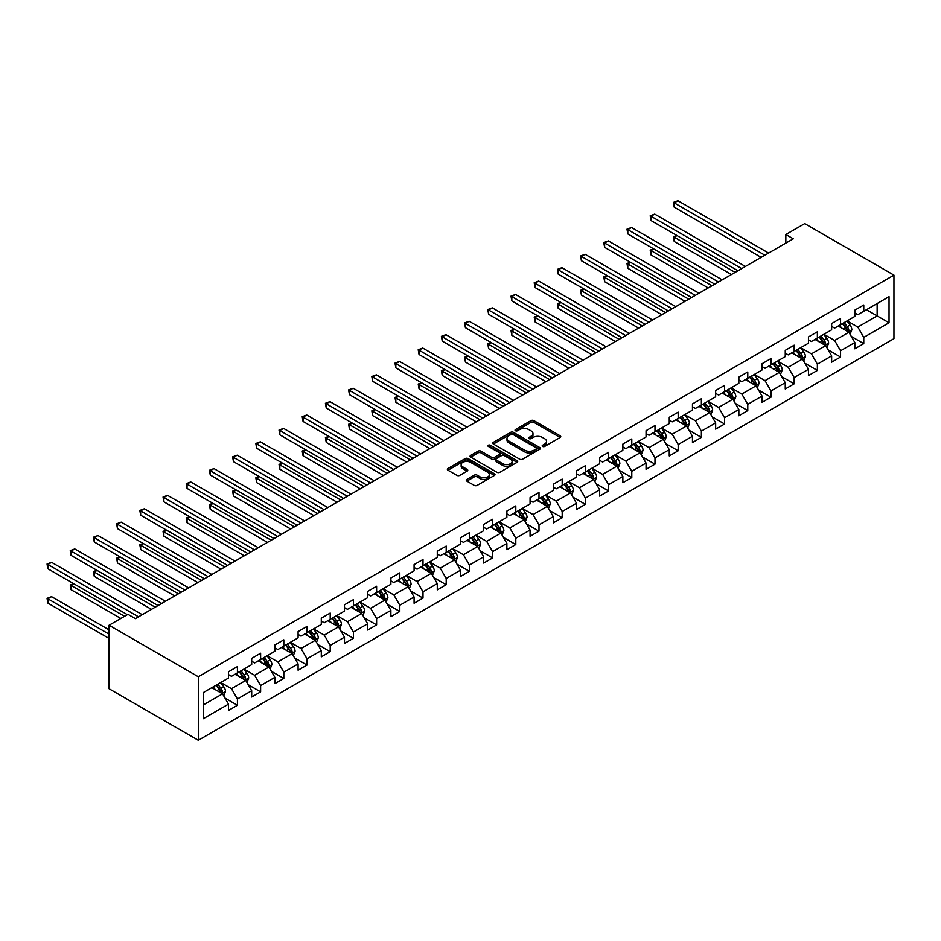 <?xml version="1.0" encoding="UTF-8"?>
<svg xmlns="http://www.w3.org/2000/svg" width="941" height="941" viewBox="0 0 941 941"><rect width="100%" height="100%" fill="white"/><g stroke="black" fill="none" stroke-linecap="round" stroke-linejoin="round"><path stroke-width="1.41" d="M542.604 446.434A1.447 0.835 0 0 0 544.651 446.434L560.154 437.471A2.058 1.188 0 0 0 560.765 436.636A2.058 1.188 0 0 0 560.154 435.789L533.888 420.627A2.058 1.188 0 0 0 530.959 420.627L515.456 429.578A1.447 0.835 0 0 0 515.033 430.166A1.447 0.835 0 0 0 515.456 430.755A1.447 0.835 0 0 0 517.503 430.755L519.503 429.602A6.611 3.811 0 0 1 528.842 429.602L531.042 430.86A6.611 3.811 0 0 1 532.971 433.554A6.611 3.811 0 0 1 531.042 436.259L529.03 437.412A1.447 0.835 0 0 0 528.607 438A1.447 0.835 0 0 0 529.03 438.588A1.447 0.835 0 0 0 531.077 438.588L533.077 437.436A6.611 3.811 0 0 1 542.416 437.436L544.616 438.694A6.611 3.811 0 0 1 546.545 441.4A6.611 3.811 0 0 1 544.616 444.093L542.604 445.246A1.447 0.835 0 0 0 542.181 445.834A1.447 0.835 0 0 0 542.604 446.434L542.604 445.246M466.889 479.44A2.058 1.188 0 0 0 466.277 480.286A2.058 1.188 0 0 0 466.889 481.133L474.252 485.38A2.058 1.188 0 0 0 477.181 485.38L494.401 475.44A2.058 1.188 0 0 0 495.001 474.593A2.058 1.188 0 0 0 494.401 473.758L468.124 458.585A2.058 1.188 0 0 0 465.207 458.585L447.987 468.524A2.058 1.188 0 0 0 447.375 469.371A2.058 1.188 0 0 0 447.987 470.218L456.891 475.358A2.058 1.188 0 0 0 459.808 475.358L467.183 471.1A2.058 1.188 0 0 0 467.783 470.253A2.058 1.188 0 0 0 467.183 469.418L462.76 466.865A5.517 3.188 0 0 1 461.149 464.607A5.517 3.188 0 0 1 464.548 461.666A5.517 3.188 0 0 1 470.571 462.36L487.873 472.347A5.517 3.188 0 0 1 489.485 474.593A5.517 3.188 0 0 1 486.074 477.546A5.517 3.188 0 0 1 480.063 476.852L477.181 475.181A2.058 1.188 0 0 0 474.252 475.181L466.889 479.44L466.889 481.133L474.252 476.899L474.252 475.181M893.95 275.125L804.731 223.617L785.841 234.521L793.275 238.814L135.41 618.625L127.976 614.332L109.085 625.236L198.316 676.755L893.95 275.125L893.95 338.654L198.316 740.285L198.316 676.755M519.655 459.173A2.058 1.188 0 0 0 522.573 459.173L539.793 449.233A2.058 1.188 0 0 0 540.405 448.387A2.058 1.188 0 0 0 539.793 447.551L513.515 432.378A2.058 1.188 0 0 0 510.598 432.378L493.378 442.317A2.058 1.188 0 0 0 492.778 443.164A2.058 1.188 0 0 0 493.378 444.011L519.655 459.173M488.92 446.74A1.447 0.835 0 0 1 490.39 446.951L517.068 462.349L499.871 472.276A2.058 1.188 0 0 1 496.954 472.276L470.676 457.114L470.676 455.42A2.058 1.188 0 0 0 470.077 456.267A2.058 1.188 0 0 0 470.676 457.114M470.676 455.42L478.052 451.174A2.058 1.188 0 0 1 480.969 451.174L491.625 457.326A2.058 1.188 0 0 0 494.543 457.326L499.436 454.503A2.058 1.188 0 0 0 500.036 453.656A2.058 1.188 0 0 0 499.436 452.809L488.344 446.41A1.447 0.835 0 0 1 487.92 445.822A1.447 0.835 0 0 1 488.814 445.046A1.447 0.835 0 0 1 490.39 445.234L517.091 460.655A2.058 1.188 0 0 1 517.703 461.49A2.058 1.188 0 0 1 517.091 462.337L517.091 460.655M225.005 698.081L237.426 705.256L237.426 698.987L251.694 690.741L251.694 697.01L260.622 691.858L260.622 685.589L274.89 677.355L274.89 683.613L283.817 678.473L283.817 672.203L298.097 663.958L298.097 670.227L307.013 665.075L307.013 658.806L321.293 650.56L321.293 656.83L330.209 651.678L330.209 645.408L344.488 637.175L344.488 643.444L353.416 638.292L353.416 632.023L367.684 623.777L367.684 630.047L376.612 624.895L376.612 618.625L390.88 610.391L390.88 616.649L399.807 611.497L399.807 605.239L414.087 596.994L414.087 603.263L423.003 598.111L423.003 591.842L437.283 583.596L437.283 589.866L446.199 584.714L446.199 578.444L460.478 570.211L460.478 576.468L469.394 571.328L469.394 565.059L483.674 556.813L483.674 563.083L492.602 557.931L492.602 551.661L506.87 543.416L506.87 549.685L515.797 544.533L515.797 538.264L530.065 530.03L530.065 536.299L538.993 531.147L538.993 524.878L553.273 516.633L553.273 522.902L562.189 517.75L562.189 511.481L576.468 503.235L576.468 509.504L585.384 504.352L585.384 498.095L599.664 489.849L599.664 496.119L608.592 490.967L608.592 484.697L622.86 476.452L622.86 482.721L631.787 477.569L631.787 471.3L646.055 463.066L646.055 469.324L654.983 464.172L654.983 457.914L669.263 449.669L669.263 455.938L678.179 450.786L678.179 444.517L692.458 436.271L692.458 442.541L701.374 437.389L701.374 431.119L715.654 422.885L715.654 429.143L724.582 424.003L724.582 417.733L738.85 409.488L738.85 415.757L747.777 410.605L747.777 404.336L762.045 396.09L762.045 402.36L770.973 397.208L770.973 390.938L785.253 382.705L785.253 388.974L794.169 383.822L794.169 377.553L808.448 369.307L808.448 375.577L817.364 370.425L817.364 364.155L831.644 355.921L831.644 362.179L840.56 357.027L840.56 350.77L854.84 342.524L854.84 348.793L863.767 343.641L863.767 337.372L889.045 322.775L889.045 296.674L877.141 303.543L877.141 315.905L889.045 322.775M237.426 705.256L228.498 710.408L228.498 704.139L203.221 718.736L203.221 692.635L228.498 678.038L228.498 671.768L237.426 666.616L237.426 672.886L251.694 664.64L251.694 658.382L260.622 653.23L260.622 659.488L274.89 651.254L274.89 644.985L283.817 639.833L283.817 646.102L298.097 637.857L298.097 631.587L307.013 626.435L307.013 632.705L321.293 624.459L321.293 618.202L330.209 613.05L330.209 619.319L344.488 611.074L344.488 604.804L353.416 599.652L353.416 605.922L367.684 597.676L367.684 591.407L376.612 586.255L376.612 592.524L390.88 584.29L390.88 578.021L399.807 572.869L399.807 579.138L414.087 570.893L414.087 564.624L423.003 559.472L423.003 565.741L437.283 557.495L437.283 551.238L446.199 546.086L446.199 552.343L460.478 544.11L460.478 537.84L469.394 532.688L469.394 538.958L483.674 530.712L483.674 524.443L492.602 519.291L492.602 525.56L506.87 517.315L506.87 511.057L515.797 505.905L515.797 512.175L530.065 503.929L530.065 497.66L538.993 492.508L538.993 498.777L553.273 490.532L553.273 484.262L562.189 479.11L562.189 485.38L576.468 477.146L576.468 470.876L585.384 465.724L585.384 471.994L599.664 463.748L599.664 457.479L608.592 452.327L608.592 458.596L622.86 450.351L622.86 444.081L631.787 438.941L631.787 445.199L646.055 436.965L646.055 430.696L654.983 425.544L654.983 431.813L669.263 423.568L669.263 417.298L678.179 412.146L678.179 418.416L692.458 410.17L692.458 403.912L701.374 398.761L701.374 405.018L715.654 396.784L715.654 390.515L724.582 385.363L724.582 391.632L738.85 383.387L738.85 377.118L747.777 371.966L747.777 378.235L762.045 369.989L762.045 363.732L770.973 358.58L770.973 364.849L785.253 356.604L785.253 350.334L794.169 345.182L794.169 351.452L808.448 343.206L808.448 336.937L817.364 331.785L817.364 338.054L831.644 329.82L831.644 323.551L840.56 318.399L840.56 324.669L854.84 316.423L854.84 310.154L863.767 305.002L863.767 311.271L889.045 296.674M235.038 674.262L245.754 680.437L231.474 688.683L220.77 682.507M228.498 674.603L231.474 676.32L237.426 672.886M231.474 688.683L237.426 698.987M245.754 680.437L251.694 690.741M258.234 660.864L268.95 667.051L254.67 675.285L243.966 669.11M251.694 661.205L254.67 662.923L260.622 659.488M254.67 675.285L260.622 685.589M268.95 667.051L274.89 677.355M281.441 647.479L292.145 653.654L277.866 661.899L267.162 655.712M274.89 647.82L277.866 649.537L283.817 646.102M277.866 661.899L283.817 672.203M292.145 653.654L298.097 663.958M304.637 634.081L315.341 640.268L301.061 648.502L290.357 642.327M298.097 634.422L301.061 636.14L307.013 632.705M301.061 648.502L307.013 658.806M315.341 640.268L321.293 650.56M327.833 620.684L338.537 626.871L324.269 635.116L313.553 628.929M321.293 621.036L324.269 622.754L330.209 619.319M324.269 635.116L330.209 645.408M338.537 626.871L344.488 637.175M351.028 607.298L361.732 613.473L347.464 621.719L336.76 615.532M344.488 607.639L347.464 609.356L353.416 605.922M347.464 621.719L353.416 632.023M361.732 613.473L367.684 623.777M374.224 593.9L384.94 600.087L370.66 608.321L359.956 602.146M367.684 594.241L370.66 595.959L376.612 592.524M370.66 608.321L376.612 618.625M384.94 600.087L390.88 610.391M397.431 580.503L408.135 586.69L393.856 594.935L383.152 588.748M390.88 580.856L393.856 582.573L399.807 579.138M393.856 594.935L399.807 605.239M408.135 586.69L414.087 596.994M420.627 567.117L431.331 573.292L417.051 581.538L406.347 575.363M414.087 567.458L417.051 569.176L423.003 565.741M417.051 581.538L423.003 591.842M431.331 573.292L437.283 583.596M443.823 553.72L454.527 559.907L440.259 568.141L429.543 561.965M437.283 554.061L440.259 555.778L446.199 552.343M440.259 568.141L446.199 578.444M454.527 559.907L460.478 570.211M467.018 540.334L477.722 546.509L463.454 554.755L452.739 548.568M460.478 540.675L463.454 542.392L469.394 538.958M463.454 554.755L469.394 565.059M477.722 546.509L483.674 556.813M490.214 526.936L500.93 533.112L486.65 541.357L475.946 535.182M483.674 527.278L486.65 528.995L492.602 525.56M486.65 541.357L492.602 551.661M500.93 533.112L506.87 543.416M513.421 513.539L524.125 519.726L509.846 527.972L499.142 521.784M506.87 513.88L509.846 515.597L515.797 512.175M509.846 527.972L515.797 538.264M524.125 519.726L530.065 530.03M536.617 500.153L547.321 506.329L533.041 514.574L522.337 508.387M530.065 500.494L533.041 502.212L538.993 498.777M533.041 514.574L538.993 524.878M547.321 506.329L553.273 516.633M559.813 486.756L570.517 492.943L556.249 501.177L545.533 495.001M553.273 487.097L556.249 488.814L562.189 485.38M556.249 501.177L562.189 511.481M570.517 492.943L576.468 503.235M583.008 473.358L593.712 479.545L579.444 487.791L568.729 481.604M576.468 473.711L579.444 475.428L585.384 471.994M579.444 487.791L585.384 498.095M593.712 479.545L599.664 489.849M606.204 459.973L616.92 466.148L602.64 474.393L591.936 468.206M599.664 460.314L602.64 462.031L608.592 458.596M602.64 474.393L608.592 484.697M616.92 466.148L622.86 476.452M629.4 446.575L640.115 452.762L625.836 460.996L615.132 454.821M622.86 446.916L625.836 448.634L631.787 445.199M625.836 460.996L631.787 471.3M640.115 452.762L646.055 463.066M652.607 433.189L663.311 439.365L649.031 447.61L638.327 441.423M646.055 433.53L649.031 435.248L654.983 431.813M649.031 447.61L654.983 457.914M663.311 439.365L669.263 449.669M675.803 419.792L686.507 425.967L672.227 434.213L661.523 428.037M669.263 420.133L672.227 421.85L678.179 418.416M672.227 434.213L678.179 444.517M686.507 425.967L692.458 436.271M698.998 406.394L709.702 412.581L695.434 420.815L684.719 414.64M692.458 406.735L695.434 408.453L701.374 405.018M695.434 420.815L701.374 431.119M709.702 412.581L715.654 422.885M722.194 393.009L732.898 399.184L718.63 407.429L707.926 401.242M715.654 393.35L718.63 395.067L724.582 391.632M718.63 407.429L724.582 417.733M732.898 399.184L738.85 409.488M745.39 379.611L756.105 385.798L741.826 394.032L731.122 387.857M738.85 379.952L741.826 381.67L747.777 378.235M741.826 394.032L747.777 404.336M756.105 385.798L762.045 396.09M768.597 366.214L779.301 372.401L765.021 380.646L754.317 374.459M762.045 366.567L765.021 368.284L770.973 364.849M765.021 380.646L770.973 390.938M779.301 372.401L785.253 382.705M791.793 352.828L802.497 359.003L788.217 367.249L777.513 361.062M785.253 353.169L788.217 354.886L794.169 351.452M788.217 367.249L794.169 377.553M802.497 359.003L808.448 369.307M814.988 339.43L825.692 345.618L811.424 353.851L800.709 347.676M808.448 339.772L811.424 341.489L817.364 338.054M811.424 353.851L817.364 364.155M825.692 345.618L831.644 355.921M838.184 326.033L848.888 332.22L834.62 340.466L823.904 334.278M831.644 326.386L834.62 328.103L840.56 324.669M834.62 340.466L840.56 350.77M848.888 332.22L854.84 342.524M866.438 309.73L877.141 315.905L857.816 327.068L847.112 320.893M854.84 312.988L857.816 314.706L863.767 311.271M857.816 327.068L863.767 337.372M109.085 625.236L109.085 688.765L198.316 740.285M785.841 234.521L785.841 243.107M203.221 704.997L222.546 693.835L211.843 687.659M222.546 693.835L228.498 704.139M851.346 336.466L863.767 343.641M828.151 349.864L840.56 357.027M804.955 363.261L817.364 370.425M781.748 376.647L794.169 383.822M758.552 390.045L770.973 397.208M735.356 403.43L747.777 410.605M712.161 416.828L724.582 424.003M688.965 430.225L701.374 437.389M665.769 443.611L678.179 450.786M642.562 457.008L654.983 464.172M619.366 470.406L631.787 477.569M596.171 483.792L608.592 490.967M572.975 497.189L585.384 504.352M549.779 510.587L562.189 517.75M526.572 523.972L538.993 531.147M503.376 537.37L515.797 544.533M480.181 550.756L492.602 557.931M456.985 564.153L469.394 571.328M433.789 577.551L446.199 584.714M410.582 590.936L423.003 598.111M387.386 604.334L399.807 611.497M364.191 617.731L376.612 624.895M340.995 631.117L353.416 638.292M317.799 644.514L330.209 651.678M294.604 657.9L307.013 665.075M271.396 671.298L283.817 678.473M248.201 684.695L260.622 691.858M543.18 446.634L544.616 445.811A6.611 3.811 0 0 0 546.545 443.117L546.545 441.4M532.971 433.554L532.971 435.271A6.611 3.811 0 0 1 531.042 437.977L529.607 438.8M560.13 437.494L533.888 422.344A2.058 1.188 0 0 0 530.959 422.344L516.033 430.954M539.769 449.245L513.515 434.095A2.058 1.188 0 0 0 510.598 434.095L493.402 444.023L493.378 442.317M536.147 448.975A1.447 0.835 0 0 0 536.57 448.387A1.447 0.835 0 0 0 536.147 447.798L513.08 434.483A1.447 0.835 0 0 0 511.034 434.483L508.928 435.707A6.611 3.811 0 0 0 506.987 438.4A6.611 3.811 0 0 0 508.928 441.094L524.69 450.198A6.611 3.811 0 0 0 534.029 450.198L536.147 448.975L536.147 450.692A1.447 0.835 0 0 0 536.57 450.104L536.57 448.387M506.987 438.4L506.987 440.117A6.611 3.811 0 0 0 508.928 442.811L508.928 441.094M536.147 450.692L534.029 451.915A6.611 3.811 0 0 1 524.69 451.915L508.928 442.811M470.712 457.126L478.052 452.892L478.052 451.174M500.036 453.656L500.036 455.373A2.058 1.188 0 0 1 499.436 456.22L494.543 459.043A2.058 1.188 0 0 1 491.625 459.043L480.969 452.892A2.058 1.188 0 0 0 478.052 452.892M502.682 463.701A5.517 3.188 0 0 0 508.705 464.395A5.517 3.188 0 0 0 512.104 461.455A5.517 3.188 0 0 0 510.493 459.196L504.4 455.679A2.058 1.188 0 0 0 501.482 455.679L496.589 458.502A2.058 1.188 0 0 0 495.989 459.349A2.058 1.188 0 0 0 496.589 460.184L502.682 463.701L502.682 465.419A5.517 3.188 0 0 0 508.705 466.113A5.517 3.188 0 0 0 512.104 463.172L512.104 461.455M495.989 459.349L495.989 461.066A2.058 1.188 0 0 0 496.589 461.902L496.589 460.184M502.682 465.419L496.589 461.902M489.485 474.593L489.485 476.311A5.517 3.188 0 0 1 486.074 479.263A5.517 3.188 0 0 1 480.063 478.569L477.181 476.899A2.058 1.188 0 0 0 474.252 476.899M461.149 464.607L461.149 466.324A5.517 3.188 0 0 0 462.76 468.583L462.76 466.865M467.148 471.112L462.76 468.583M494.401 473.758L494.401 475.44L468.124 460.302A2.058 1.188 0 0 0 465.207 460.302L448.01 470.229M850.064 334.255L851.84 329.797A5.575 3.223 -120 0 0 850.052 325.057L846.994 320.952M841.642 328.033L839.548 325.245M677.038 235.579L674.215 237.203L674.215 241.496L731.416 274.525M848.029 331.726L848.829 330.032A5.575 3.223 -120 0 0 847.229 326.68L844.159 322.587M842.771 323.398L846.171 327.939A2.835 1.635 60 0 1 846.688 328.797L848.829 330.032M842.383 323.622L845.453 327.715A5.575 3.223 60 0 1 847.041 331.067M674.215 241.496L673.391 236.732L735.133 272.384M673.391 236.732L676.708 235.391M764.88 255.211L674.215 202.868L677.932 200.715L768.597 253.058M761.151 257.352L674.215 207.161L674.215 202.868L673.391 202.397L677.932 200.715M674.215 207.161L673.391 202.397M826.868 347.652L828.633 343.194A5.575 3.223 -120 0 0 826.857 338.442L823.787 334.349M818.435 341.43L816.353 338.642M653.842 248.965L651.007 250.6L651.007 254.893L708.22 287.922M824.834 345.112L825.633 343.43A5.575 3.223 -120 0 0 824.034 340.077L820.964 335.984M819.564 336.784L822.975 341.336A2.835 1.635 60 0 1 823.493 342.195L825.633 343.43M819.176 337.007L822.246 341.113A5.575 3.223 60 0 1 823.846 344.465M651.007 254.893L650.196 250.13L711.937 285.77M650.196 250.13L653.513 248.777M803.673 361.038L805.437 356.58A5.575 3.223 -120 0 0 803.661 351.84L800.591 347.747M795.239 354.816L793.157 352.04M630.635 262.363L627.812 263.998L627.812 268.291L685.024 301.308M801.638 358.509L802.438 356.827A5.575 3.223 -120 0 0 800.838 353.475L797.768 349.37M796.368 350.181L799.779 354.722A2.835 1.635 60 0 1 800.297 355.592L802.438 356.827M795.98 350.405L799.05 354.498A5.575 3.223 60 0 1 800.65 357.851M627.812 268.291L627 263.515L688.741 299.167M627 263.515L630.317 262.174M741.673 268.597L651.007 216.254L654.724 214.113L745.39 266.456M737.956 270.749L651.007 220.547L651.007 216.254L650.196 215.783L654.724 214.113M651.007 220.547L650.196 215.783M718.477 281.994L627.812 229.651L631.529 227.499L722.194 279.853M714.76 284.147L627.812 233.944L627.812 229.651L627 229.181L631.529 227.499M627.812 233.944L627 229.181M780.477 374.436L782.242 369.978A5.575 3.223 -120 0 0 780.465 365.237L777.395 361.132M772.043 368.213L769.961 365.426M607.439 275.748L604.616 277.383L604.616 281.677L661.817 314.706M778.442 371.907L779.23 370.213A5.575 3.223 -120 0 0 777.642 366.861L774.572 362.767M773.173 363.567L776.584 368.119A2.835 1.635 60 0 1 777.09 368.978L779.23 370.213M772.784 363.802L775.855 367.896A5.575 3.223 60 0 1 777.454 371.248M604.616 281.677L603.793 276.913L665.534 312.565M603.793 276.913L607.11 275.56M757.282 387.833L759.046 383.375A5.575 3.223 -120 0 0 757.27 378.623L754.2 374.53M748.848 381.599L746.766 378.823M584.243 289.146L581.42 290.781L581.42 295.074L638.621 328.103M755.235 385.292L756.035 383.61A5.575 3.223 -120 0 0 754.447 380.258L751.377 376.165M749.977 376.965L753.376 381.517A2.835 1.635 60 0 1 753.894 382.375L756.035 383.61M749.589 377.188L752.659 381.281A5.575 3.223 60 0 1 754.247 384.634M581.42 295.074L580.597 290.31L642.338 325.951M580.597 290.31L583.914 288.958M734.074 401.219L735.85 396.761A5.575 3.223 -120 0 0 734.074 392.021L731.004 387.927M725.652 394.997L723.558 392.209M561.048 302.543L558.225 304.166L558.225 308.46L615.426 341.489M732.039 398.69L732.839 396.996A5.575 3.223 -120 0 0 731.239 393.656L728.169 389.55M726.781 390.362L730.181 394.902A2.835 1.635 60 0 1 730.698 395.761L732.839 396.996M726.393 390.586L729.463 394.679A5.575 3.223 60 0 1 731.051 398.031M558.225 308.46L557.401 303.696L619.143 339.348M557.401 303.696L560.718 302.355M695.281 295.392L604.616 243.049L608.333 240.896L698.998 293.239M691.564 297.532L604.616 247.342L604.616 243.049L603.793 242.566L608.333 240.896M604.616 247.342L603.793 242.566M672.086 308.777L581.42 256.434L585.137 254.293L675.803 306.637M668.369 310.93L581.42 260.728L581.42 256.434L580.597 255.964L585.137 254.293M581.42 260.728L580.597 255.964M648.89 322.175L558.225 269.832L561.942 267.679L652.607 320.034M645.173 324.316L558.225 274.125L558.225 269.832L557.401 269.361L561.942 267.679M558.225 274.125L557.401 269.361M625.683 335.572L535.017 283.217L538.746 281.077L629.4 333.42M621.966 337.713L535.017 287.511L535.017 283.217L534.206 282.747L538.746 281.077M535.017 287.511L534.206 282.747M602.487 348.958L511.822 296.615L515.539 294.474L606.204 346.817M598.77 351.111L511.822 300.908L511.822 296.615L511.01 296.144L515.539 294.474M511.822 300.908L511.01 296.144M579.291 362.356L488.626 310.012L492.343 307.86L583.008 360.203M575.574 364.496L488.626 314.306L488.626 310.012L487.814 309.542L492.343 307.86M488.626 314.306L487.814 309.542M556.096 375.753L465.43 323.398L469.147 321.257L559.813 373.601M552.379 377.894L465.43 327.691L465.43 323.398L464.607 322.928L469.147 321.257M465.43 327.691L464.607 322.928M532.9 389.139L442.235 336.796L445.952 334.655L536.617 386.998M529.183 391.291L442.235 341.089L442.235 336.796L441.411 336.325L445.952 334.655M442.235 341.089L441.411 336.325M509.693 402.536L419.039 350.193L422.756 348.041L513.421 400.384M505.976 404.677L419.039 354.486L419.039 350.193L418.216 349.711L422.756 348.041M419.039 354.486L418.216 349.711M486.497 415.922L395.832 363.579L399.549 361.438L490.214 413.781M482.78 418.075L395.832 367.872L395.832 363.579L395.02 363.108L399.549 361.438M395.832 367.872L395.02 363.108M463.301 429.319L372.636 376.976L376.353 374.824L467.018 427.179M459.584 431.472L372.636 381.27L372.636 376.976L371.824 376.506L376.353 374.824M372.636 381.27L371.824 376.506M440.106 442.717L349.44 390.374L353.157 388.221L443.823 440.564M436.389 444.858L349.44 394.655L349.44 390.374L348.617 389.892L353.157 388.221M349.44 394.655L348.617 389.892M416.91 456.103L326.245 403.76L329.962 401.619L420.627 453.962M413.193 458.255L326.245 408.053L326.245 403.76L325.421 403.289L329.962 401.619M326.245 408.053L325.421 403.289M393.714 469.5L303.049 417.157L306.766 415.005L397.431 467.348M389.986 471.641L303.049 421.45L303.049 417.157L302.226 416.687L306.766 415.005M303.049 421.45L302.226 416.687M370.507 482.898L279.842 430.543L283.559 428.402L374.224 480.745M366.79 485.038L279.842 434.836L279.842 430.543L279.03 430.072L283.559 428.402M279.842 434.836L279.03 430.072M347.311 496.283L256.646 443.94L260.363 441.8L351.028 494.143M343.594 498.436L256.646 448.234L256.646 443.94L255.834 443.47L260.363 441.8M256.646 448.234L255.834 443.47M324.116 509.681L233.45 457.338L237.167 455.185L327.833 507.528M320.399 511.822L233.45 461.631L233.45 457.338L232.627 456.867L237.167 455.185M233.45 461.631L232.627 456.867M300.92 523.067L210.255 470.723L213.972 468.583L304.637 520.926M297.203 525.219L210.255 475.017L210.255 470.723L209.431 470.253L213.972 468.583M210.255 475.017L209.431 470.253M277.724 536.464L187.059 484.121L190.776 481.968L281.441 534.323M274.007 538.617L187.059 488.414L187.059 484.121L186.236 483.65L190.776 481.968M187.059 488.414L186.236 483.65M710.878 414.616L712.655 410.158A5.575 3.223 -120 0 0 710.867 405.406L707.797 401.313M702.457 408.394L700.363 405.606M537.852 315.929L535.017 317.564L535.017 321.857L592.23 354.886M708.844 412.076L709.643 410.394A5.575 3.223 -120 0 0 708.044 407.041L704.974 402.948M703.586 403.748L706.985 408.3A2.835 1.635 60 0 1 707.503 409.159L709.643 410.394M703.198 403.971L706.256 408.076A5.575 3.223 60 0 1 707.855 411.429M535.017 321.857L534.206 317.093L595.947 352.734M534.206 317.093L537.523 315.741M687.683 428.002L689.447 423.556A5.575 3.223 -120 0 0 687.671 418.804L684.601 414.71M679.249 421.78L677.167 419.004M514.656 329.326L511.822 330.961L511.822 335.255L569.034 368.284M685.648 425.473L686.448 423.791A5.575 3.223 -120 0 0 684.848 420.439L681.778 416.334M680.378 417.145L683.789 421.686A2.835 1.635 60 0 1 684.307 422.556L686.448 423.791M679.99 417.369L683.06 421.462A5.575 3.223 60 0 1 684.66 424.814M511.822 335.255L511.01 330.491L572.751 366.131M511.01 330.491L514.327 329.138M664.487 441.4L666.252 436.942A5.575 3.223 -120 0 0 664.475 432.201L661.405 428.096M656.053 435.177L653.971 432.39M491.449 342.724L488.626 344.347L488.626 348.64L545.827 381.67M662.452 438.871L663.24 437.177A5.575 3.223 -120 0 0 661.652 433.825L658.582 429.731M657.183 430.543L660.594 435.083A2.835 1.635 60 0 1 661.1 435.942L663.24 437.177M656.794 430.766L659.864 434.86A5.575 3.223 60 0 1 661.464 438.212M488.626 348.64L487.814 343.877L549.556 379.529M487.814 343.877L491.131 342.536M641.292 454.797L643.056 450.339A5.575 3.223 -120 0 0 641.28 445.587L638.21 441.494M632.858 448.575L630.776 445.787M468.253 356.11L465.43 357.745L465.43 362.038L522.631 395.067M639.245 452.256L640.045 450.574A5.575 3.223 -120 0 0 638.457 447.222L635.387 443.129M633.987 443.929L637.386 448.481A2.835 1.635 60 0 1 637.904 449.339L640.045 450.574M633.599 444.152L636.669 448.257A5.575 3.223 60 0 1 638.257 451.609M465.43 362.038L464.607 357.274L526.348 392.915M464.607 357.274L467.924 355.921M618.084 468.183L619.86 463.725A5.575 3.223 -120 0 0 618.084 458.985L615.014 454.891M609.662 461.96L607.58 459.184M445.058 369.507L442.235 371.142L442.235 375.435L499.436 408.453M616.049 465.654L616.849 463.972A5.575 3.223 -120 0 0 615.249 460.62L612.179 456.514M610.791 457.326L614.191 461.866A2.835 1.635 60 0 1 614.708 462.737L616.849 463.972M610.403 457.549L613.473 461.643A5.575 3.223 60 0 1 615.061 464.995M442.235 375.435L441.411 370.66L503.153 406.312M441.411 370.66L444.728 369.319M594.888 481.58L596.665 477.122A5.575 3.223 -120 0 0 594.877 472.382L591.807 468.277M586.466 475.358L584.373 472.57M421.862 382.905L419.039 384.528L419.039 388.821L476.24 421.85M592.854 479.051L593.653 477.358A5.575 3.223 -120 0 0 592.054 474.005L588.984 469.912M587.596 470.723L590.995 475.264A2.835 1.635 60 0 1 591.513 476.122L593.653 477.358M587.208 470.947L590.278 475.04A5.575 3.223 60 0 1 591.865 478.393M419.039 388.821L418.216 384.057L479.957 419.71M418.216 384.057L421.533 382.705M571.693 494.978L573.457 490.52A5.575 3.223 -120 0 0 571.681 485.768L568.611 481.674M563.259 488.755L561.177 485.968M398.666 396.29L395.832 397.925L395.832 402.219L453.044 435.248M569.658 492.437L570.458 490.755A5.575 3.223 -120 0 0 568.858 487.403L565.788 483.309M564.388 484.109L567.799 488.661A2.835 1.635 60 0 1 568.317 489.52L570.458 490.755M564 484.333L567.07 488.438A5.575 3.223 60 0 1 568.67 491.79M395.832 402.219L395.02 397.455L456.761 433.095M395.02 397.455L398.337 396.102M548.497 508.363L550.262 503.905A5.575 3.223 -120 0 0 548.485 499.165L545.415 495.072M540.063 502.141L537.981 499.365M375.459 409.688L372.636 411.311L372.636 415.604L429.849 448.634M546.462 505.835L547.25 504.153A5.575 3.223 -120 0 0 545.662 500.8L542.592 496.695M541.193 497.507L544.604 502.047A2.835 1.635 60 0 1 545.121 502.917L547.25 504.153M540.804 497.73L543.874 501.824A5.575 3.223 60 0 1 545.474 505.176M372.636 415.604L371.824 410.841L433.566 446.493M371.824 410.841L375.141 409.5M525.301 521.761L527.066 517.303A5.575 3.223 -120 0 0 525.29 512.563L522.22 508.458M516.868 515.539L514.786 512.751M352.263 423.074L349.44 424.709L349.44 429.002L406.641 462.031M523.255 519.232L524.055 517.538A5.575 3.223 -120 0 0 522.467 514.186L519.397 510.093M517.997 510.892L521.408 515.445A2.835 1.635 60 0 1 521.914 516.303L524.055 517.538M517.609 511.116L520.679 515.221A5.575 3.223 60 0 1 522.279 518.573M349.44 429.002L348.617 424.238L410.358 459.878M348.617 424.238L351.934 422.885M502.094 535.147L503.87 530.7A5.575 3.223 -120 0 0 502.094 525.948L499.024 521.855M493.672 528.924L491.59 526.148M329.068 436.471L326.245 438.106L326.245 442.399L383.446 475.428M500.059 532.618L500.859 530.936A5.575 3.223 -120 0 0 499.259 527.583L496.201 523.49M494.801 524.29L498.201 528.83A2.835 1.635 60 0 1 498.718 529.701L500.859 530.936M494.413 524.513L497.483 528.607A5.575 3.223 60 0 1 499.071 531.959M326.245 442.399L325.421 437.636L387.163 473.276M325.421 437.636L328.738 436.283M478.898 548.544L480.675 544.086A5.575 3.223 -120 0 0 478.887 539.346L475.828 535.241M470.476 542.322L468.383 539.534M305.872 449.869L303.049 451.492L303.049 455.785L360.25 488.814M476.864 546.015L477.663 544.321A5.575 3.223 -120 0 0 476.064 540.969L472.994 536.876M471.606 537.687L475.005 542.228A2.835 1.635 60 0 1 475.523 543.086L477.663 544.321M471.218 537.911L474.288 542.004A5.575 3.223 60 0 1 475.875 545.357M303.049 455.785L302.226 451.021L363.967 486.673M302.226 451.021L305.543 449.68M455.703 561.942L457.467 557.484A5.575 3.223 -120 0 0 455.691 552.732L452.621 548.638M447.269 555.719L445.187 552.932M282.676 463.254L279.842 464.889L279.842 469.183L337.054 502.212M453.668 559.401L454.468 557.719A5.575 3.223 -120 0 0 452.868 554.367L449.798 550.273M448.398 551.073L451.809 555.625A2.835 1.635 60 0 1 452.327 556.484L454.468 557.719M448.01 551.297L451.08 555.402A5.575 3.223 60 0 1 452.68 558.754M279.842 469.183L279.03 464.419L340.771 500.059M279.03 464.419L282.347 463.066M432.507 575.327L434.272 570.881A5.575 3.223 -120 0 0 432.495 566.129L429.425 562.036M424.073 569.105L421.991 566.329M259.469 476.652L256.646 478.287L256.646 482.58L313.859 515.597M430.472 572.798L431.272 571.116A5.575 3.223 -120 0 0 429.672 567.764L426.602 563.659M425.203 564.471L428.614 569.011A2.835 1.635 60 0 1 429.131 569.881L431.272 571.116M424.814 564.694L427.884 568.787A5.575 3.223 60 0 1 429.484 572.14M256.646 482.58L255.834 477.816L317.576 513.457M255.834 477.816L259.151 476.464M409.311 588.725L411.076 584.267A5.575 3.223 -120 0 0 409.3 579.527L406.23 575.422M400.878 582.503L398.796 579.715M236.273 490.049L233.45 491.673L233.45 495.966L290.651 528.995M407.277 586.196L408.065 584.502A5.575 3.223 -120 0 0 406.477 581.15L403.407 577.056M402.007 577.868L405.418 582.408A2.835 1.635 60 0 1 405.924 583.267L408.065 584.502M401.619 578.092L404.689 582.185A5.575 3.223 60 0 1 406.289 585.537M233.45 495.966L232.627 491.202L294.368 526.854M232.627 491.202L235.944 489.861M386.116 602.122L387.88 597.664A5.575 3.223 -120 0 0 386.104 592.912L383.034 588.819M377.682 595.9L375.6 593.112M213.078 503.435L210.255 505.07L210.255 509.363L267.456 542.392M384.069 599.582L384.869 597.9A5.575 3.223 -120 0 0 383.281 594.547L380.211 590.454M378.811 591.254L382.211 595.806A2.835 1.635 60 0 1 382.728 596.665L384.869 597.9M378.423 591.477L381.493 595.582A5.575 3.223 60 0 1 383.081 598.935M210.255 509.363L209.431 504.599L271.173 540.24M209.431 504.599L212.748 503.247M362.908 615.508L364.685 611.05A5.575 3.223 -120 0 0 362.908 606.31L359.838 602.216M354.486 609.286L352.405 606.51M189.882 516.832L187.059 518.467L187.059 522.761L244.26 555.778M360.874 612.979L361.673 611.297A5.575 3.223 -120 0 0 360.074 607.945L357.004 603.84M355.616 604.651L359.015 609.192A2.835 1.635 60 0 1 359.533 610.062L361.673 611.297M355.228 604.875L358.298 608.968A5.575 3.223 60 0 1 359.885 612.32M187.059 522.761L186.236 517.985L247.977 553.637M186.236 517.985L189.553 516.644M339.713 628.906L341.489 624.448A5.575 3.223 -120 0 0 339.701 619.707L336.631 615.602M331.291 622.683L329.197 619.896M166.686 530.218L163.852 531.853L163.852 536.147L221.064 569.176M337.678 626.377L338.478 624.683A5.575 3.223 -120 0 0 336.878 621.331L333.808 617.237M332.42 618.037L335.819 622.589A2.835 1.635 60 0 1 336.337 623.448L338.478 624.683M332.032 618.272L335.09 622.366A5.575 3.223 60 0 1 336.69 625.718M163.852 536.147L163.04 531.383L224.781 567.035M163.04 531.383L166.357 530.03M316.517 642.303L318.281 637.845A5.575 3.223 -120 0 0 316.505 633.093L313.435 629M308.083 636.069L306.001 633.293M143.491 543.616L140.656 545.251L140.656 549.544L197.869 582.573M314.482 639.762L315.282 638.08A5.575 3.223 -120 0 0 313.682 634.728L310.612 630.635M309.213 631.435L312.624 635.987A2.835 1.635 60 0 1 313.141 636.845L315.282 638.08M308.824 631.658L311.894 635.751A5.575 3.223 60 0 1 313.494 639.104M140.656 549.544L139.844 544.78L201.586 580.421M139.844 544.78L143.161 543.428M254.517 549.862L163.852 497.518L167.58 495.366L258.234 547.709M250.8 552.002L163.852 501.812L163.852 497.518L163.04 497.036L167.58 495.366M163.852 501.812L163.04 497.036M231.321 563.247L140.656 510.904L144.373 508.763L235.038 561.107M227.604 565.4L140.656 515.197L140.656 510.904L139.844 510.434L144.373 508.763M140.656 515.197L139.844 510.434M293.321 655.689L295.086 651.231A5.575 3.223 -120 0 0 293.31 646.491L290.24 642.397M284.888 649.466L282.806 646.679M120.283 557.013L117.46 558.636L117.46 562.93L174.673 595.959M291.287 653.16L292.075 651.478A5.575 3.223 -120 0 0 290.487 648.126L287.417 644.02M286.017 644.832L289.428 649.372A2.835 1.635 60 0 1 289.934 650.231L292.075 651.478M285.629 645.055L288.699 649.149A5.575 3.223 60 0 1 290.298 652.501M117.46 562.93L116.649 558.166L178.39 593.818M116.649 558.166L119.966 556.825M208.126 576.645L117.46 524.302L121.177 522.149L211.843 574.504M204.409 578.786L117.46 528.595L117.46 524.302L116.649 523.831L121.177 522.149M117.46 528.595L116.649 523.831M270.126 669.086L271.89 664.628A5.575 3.223 -120 0 0 270.114 659.876L267.044 655.783M261.692 662.864L259.61 660.076M97.088 570.399L94.265 572.034L94.265 576.327L151.466 609.356M268.079 666.546L268.879 664.864A5.575 3.223 -120 0 0 267.291 661.511L264.221 657.418M262.821 658.218L266.221 662.77A2.835 1.635 60 0 1 266.738 663.628L268.879 664.864M262.433 658.441L265.503 662.546A5.575 3.223 60 0 1 267.103 665.899M94.265 576.327L93.441 571.563L155.183 607.204M93.441 571.563L96.758 570.211M184.93 590.042L94.265 537.687L97.982 535.547L188.647 587.89M181.213 592.183L94.265 541.981L94.265 537.687L93.441 537.217L97.982 535.547M94.265 541.981L93.441 537.217M246.918 682.472L248.695 678.026A5.575 3.223 -120 0 0 246.918 673.274L243.848 669.18M238.496 676.25L236.414 673.474M73.892 583.796L71.069 585.431L71.069 589.725L120.836 618.46M244.883 679.943L245.683 678.261A5.575 3.223 -120 0 0 244.084 674.909L241.014 670.804M239.626 671.615L243.025 676.156A2.835 1.635 60 0 1 243.543 677.026L245.683 678.261M239.237 671.839L242.308 675.932A5.575 3.223 60 0 1 243.895 679.284M71.069 589.725L70.246 584.961L124.553 616.308M70.246 584.961L73.563 583.608M161.734 603.428L71.069 551.085L74.786 548.944L165.451 601.287M158.017 605.581L71.069 555.378L71.069 551.085L70.246 550.614L74.786 548.944M71.069 555.378L70.246 550.614M223.723 695.87L225.499 691.412A5.575 3.223 -120 0 0 223.711 686.671L220.641 682.566M215.301 689.647L213.207 686.859M109.085 629.87L51.59 596.676L47.873 598.817L47.873 603.11L109.085 638.457M221.688 693.341L222.488 691.647A5.575 3.223 -120 0 0 220.888 688.294L217.818 684.201M216.43 685.013L219.829 689.553A2.835 1.635 60 0 1 220.347 690.412L222.488 691.647M216.042 685.236L219.112 689.33A5.575 3.223 60 0 1 220.7 692.682M47.873 603.11L47.05 598.347L109.085 634.163M47.05 598.347L51.59 596.676M138.527 616.826L47.873 564.482L51.59 562.33L142.256 614.673M127.376 614.673L47.873 568.776L47.873 564.482L47.05 564.012L51.59 562.33M47.873 568.776L47.05 564.012M544.616 445.811L544.616 444.093M529.03 438.588L529.03 437.412M531.042 437.977L531.042 436.259M515.456 430.755L515.456 429.578M530.959 422.344L530.959 420.627M533.888 422.344L533.888 420.627M560.154 437.471L560.154 435.789M510.598 434.095L510.598 432.378M513.515 434.095L513.515 432.378M539.793 449.233L539.793 447.551M524.69 451.915L524.69 450.198M534.029 451.915L534.029 450.198M480.969 452.892L480.969 451.174M491.625 459.043L491.625 457.326M494.543 459.043L494.543 457.326M499.436 456.22L499.436 454.503M490.39 446.951L490.39 445.234M477.181 476.899L477.181 475.181M480.063 478.569L480.063 476.852M467.183 471.1L467.183 469.418M447.987 470.218L447.987 468.524M465.207 460.302L465.207 458.585M468.124 460.302L468.124 458.585M848.347 331.902L851.805 329.903M847.229 326.68L850.052 325.057M843.265 328.974L845.453 327.715M825.139 345.3L828.598 343.3M824.034 340.077L826.857 338.442M820.07 342.371L822.246 341.113M801.944 358.686L805.402 356.698M800.838 353.475L803.661 351.84M796.874 355.757L799.05 354.498M778.748 372.083L782.206 370.084M777.642 366.861L780.465 365.237M773.678 369.154L775.855 367.896M755.552 385.481L759.011 383.481M754.447 380.258L757.27 378.623M750.483 382.54L752.659 381.281M732.357 398.866L735.815 396.867M731.239 393.656L734.074 392.021M727.275 395.938L729.463 394.679M709.161 412.264L712.608 410.264M708.044 407.041L710.867 405.406M704.08 409.335L706.256 408.076M685.954 425.65L689.412 423.662M684.848 420.439L687.671 418.804M680.884 422.721L683.06 421.462M662.758 439.047L666.216 437.047M661.652 433.825L664.475 432.201M657.688 436.118L659.864 434.86M639.562 452.445L643.021 450.445M638.457 447.222L641.28 445.587M634.493 449.516L636.669 448.257M616.367 465.83L619.825 463.842M615.249 460.62L618.084 458.985M611.285 462.901L613.473 461.643M593.171 479.228L596.629 477.228M592.054 474.005L594.877 472.382M588.09 476.299L590.278 475.04M569.964 492.625L573.422 490.626M568.858 487.403L571.681 485.768M564.894 489.696L567.07 488.438M546.768 506.011L550.226 504.023M545.662 500.8L548.485 499.165M541.698 503.082L543.874 501.824M523.572 519.408L527.031 517.409M522.467 514.186L525.29 512.563M518.503 516.48L520.679 515.221M500.377 532.794L503.835 530.806M499.259 527.583L502.094 525.948M495.295 529.865L497.483 528.607M477.181 546.192L480.639 544.192M476.064 540.969L478.887 539.346M472.1 543.263L474.288 542.004M453.974 559.589L457.432 557.59M452.868 554.367L455.691 552.732M448.904 556.66L451.08 555.402M430.778 572.975L434.236 570.987M429.672 567.764L432.495 566.129M425.708 570.046L427.884 568.787M407.582 586.372L411.041 584.373M406.477 581.15L409.3 579.527M402.513 583.444L404.689 582.185M384.387 599.77L387.845 597.77M383.281 594.547L386.104 592.912M379.317 596.841L381.493 595.582M361.191 613.156L364.649 611.168M360.074 607.945L362.908 606.31M356.11 610.227L358.298 608.968M337.995 626.553L341.442 624.553M336.878 621.331L339.701 619.707M332.914 623.624L335.09 622.366M314.788 639.951L318.246 637.951M313.682 634.728L316.505 633.093M309.718 637.01L311.894 635.751M291.592 653.336L295.051 651.337M290.487 648.126L293.31 646.491M286.523 650.407L288.699 649.149M268.397 666.734L271.855 664.734M267.291 661.511L270.114 659.876M263.327 663.805L265.503 662.546M245.201 680.12L248.659 678.132M244.084 674.909L246.918 673.274M240.12 677.191L242.308 675.932M222.005 693.517L225.464 691.517M220.888 688.294L223.711 686.671M216.924 690.588L219.112 689.33"/></g></svg>
